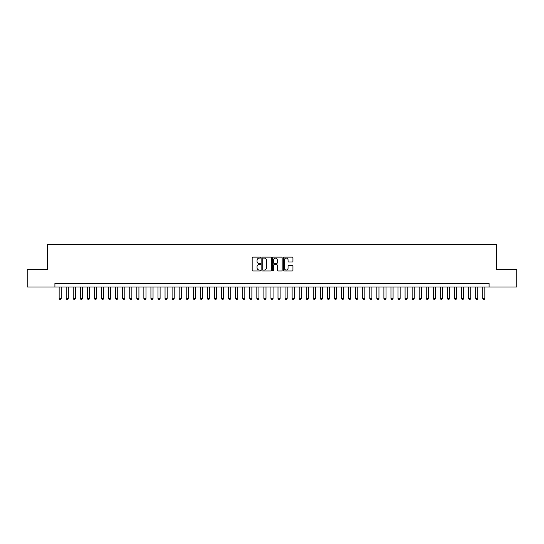 <?xml version="1.0" encoding="UTF-8"?>
<svg xmlns="http://www.w3.org/2000/svg" width="544" height="544" viewBox="0 0 544 544"><rect width="100%" height="100%" fill="white"/><g stroke="black" fill="none" stroke-linecap="round" stroke-linejoin="round"><path stroke-width="0.82" d="M260.705 257.611A0.483 0.483 0 0 0 260.222 257.128L252.858 257.128A0.694 0.694 0 0 0 252.164 257.822L252.164 270.293A0.694 0.694 0 0 0 252.858 270.987L260.222 270.987A0.483 0.483 0 0 0 260.705 270.504A0.483 0.483 0 0 0 260.222 270.014L259.264 270.014A2.217 2.217 0 0 1 257.047 267.798L257.047 266.757A2.217 2.217 0 0 1 259.264 264.54L260.222 264.54A0.483 0.483 0 0 0 260.705 264.058A0.483 0.483 0 0 0 260.222 263.575L259.264 263.575A2.217 2.217 0 0 1 257.047 261.358L257.047 260.318A2.217 2.217 0 0 1 259.264 258.101L260.222 258.101A0.483 0.483 0 0 0 260.705 257.611M292.25 262.011A0.694 0.694 0 0 0 292.944 261.317L292.944 257.822A0.694 0.694 0 0 0 292.25 257.128L284.077 257.128A0.694 0.694 0 0 0 283.383 257.822L283.383 270.293A0.694 0.694 0 0 0 284.077 270.987L292.25 270.987A0.694 0.694 0 0 0 292.944 270.293L292.944 266.07A0.694 0.694 0 0 0 292.25 265.377L288.755 265.377A0.694 0.694 0 0 0 288.062 266.07L288.062 268.165A1.856 1.856 0 0 1 286.205 270.014A1.856 1.856 0 0 1 284.356 268.165L284.356 259.95A1.856 1.856 0 0 1 286.205 258.101A1.856 1.856 0 0 1 288.062 259.95L288.062 261.317A0.694 0.694 0 0 0 288.755 262.011L292.25 262.011M54.91 287.001L27.2 287.001L27.2 269.355L47.498 269.355L47.498 244.644L496.502 244.644L496.502 269.355L516.8 269.355L516.8 287.001L489.09 287.001L489.09 283.472L54.91 283.472L54.91 287.001L489.09 287.001M271.395 257.822A0.694 0.694 0 0 0 270.701 257.128L262.521 257.128A0.694 0.694 0 0 0 261.834 257.822L261.834 270.293A0.694 0.694 0 0 0 262.521 270.987L270.701 270.987A0.694 0.694 0 0 0 271.395 270.293L271.395 257.822M273.299 257.128L281.479 257.128A0.694 0.694 0 0 1 282.166 257.822L282.166 270.293A0.694 0.694 0 0 1 281.479 270.987L277.977 270.987A0.694 0.694 0 0 1 277.284 270.293L277.284 265.234A0.694 0.694 0 0 0 276.59 264.54L274.271 264.54A0.694 0.694 0 0 0 273.578 265.234L273.578 270.504A0.483 0.483 0 0 1 273.095 270.987A0.483 0.483 0 0 1 272.605 270.504L272.605 257.822A0.694 0.694 0 0 1 273.299 257.128M263.289 258.101A0.483 0.483 0 0 0 262.8 258.584L262.8 269.532A0.483 0.483 0 0 0 263.289 270.014L264.289 270.014A2.217 2.217 0 0 0 266.506 267.798L266.506 260.318A2.217 2.217 0 0 0 264.289 258.101L263.289 258.101M277.284 259.984A1.856 1.856 0 0 0 275.427 258.135A1.856 1.856 0 0 0 273.578 259.984L273.578 262.881A0.694 0.694 0 0 0 274.271 263.575L276.59 263.575A0.694 0.694 0 0 0 277.284 262.881L277.284 259.984M59.146 287.001L59.146 298.438L61.261 298.438L61.261 287.001M61.261 298.438L60.738 299.356L59.677 299.356L59.146 298.438M66.205 287.001L66.205 298.438L68.326 298.438L68.326 287.001M68.326 298.438L67.796 299.356L66.735 299.356L66.205 298.438M73.263 287.001L73.263 298.438L75.385 298.438L75.385 287.001M75.385 298.438L74.854 299.356L73.794 299.356L73.263 298.438M80.328 287.001L80.328 298.438L82.443 298.438L82.443 287.001M82.443 298.438L81.913 299.356L80.852 299.356L80.328 298.438M87.387 287.001L87.387 298.438L89.502 298.438L89.502 287.001M89.502 298.438L88.971 299.356L87.917 299.356L87.387 298.438M94.445 287.001L94.445 298.438L96.56 298.438L96.56 287.001M96.56 298.438L96.036 299.356L94.976 299.356L94.445 298.438M101.504 287.001L101.504 298.438L103.625 298.438L103.625 287.001M103.625 298.438L103.095 299.356L102.034 299.356L101.504 298.438M108.562 287.001L108.562 298.438L110.684 298.438L110.684 287.001M110.684 298.438L110.153 299.356L109.092 299.356L108.562 298.438M115.627 287.001L115.627 298.438L117.742 298.438L117.742 287.001M117.742 298.438L117.212 299.356L116.151 299.356L115.627 298.438M122.686 287.001L122.686 298.438L124.8 298.438L124.8 287.001M124.8 298.438L124.27 299.356L123.216 299.356L122.686 298.438M129.744 287.001L129.744 298.438L131.859 298.438L131.859 287.001M131.859 298.438L131.335 299.356L130.274 299.356L129.744 298.438M136.802 287.001L136.802 298.438L138.924 298.438L138.924 287.001M138.924 298.438L138.394 299.356L137.333 299.356L136.802 298.438M143.861 287.001L143.861 298.438L145.982 298.438L145.982 287.001M145.982 298.438L145.452 299.356L144.391 299.356L143.861 298.438M150.926 287.001L150.926 298.438L153.041 298.438L153.041 287.001M153.041 298.438L152.51 299.356L151.456 299.356L150.926 298.438M157.984 287.001L157.984 298.438L160.099 298.438L160.099 287.001M160.099 298.438L159.569 299.356L158.515 299.356L157.984 298.438M165.043 287.001L165.043 298.438L167.164 298.438L167.164 287.001M167.164 298.438L166.634 299.356L165.573 299.356L165.043 298.438M172.101 287.001L172.101 298.438L174.223 298.438L174.223 287.001M174.223 298.438L173.692 299.356L172.632 299.356L172.101 298.438M179.166 287.001L179.166 298.438L181.281 298.438L181.281 287.001M181.281 298.438L180.751 299.356L179.69 299.356L179.166 298.438M186.225 287.001L186.225 298.438L188.34 298.438L188.34 287.001M188.34 298.438L187.809 299.356L186.755 299.356L186.225 298.438M193.283 287.001L193.283 298.438L195.398 298.438L195.398 287.001M195.398 298.438L194.874 299.356L193.814 299.356L193.283 298.438M200.342 287.001L200.342 298.438L202.463 298.438L202.463 287.001M202.463 298.438L201.933 299.356L200.872 299.356L200.342 298.438M207.4 287.001L207.4 298.438L209.522 298.438L209.522 287.001M209.522 298.438L208.991 299.356L207.93 299.356L207.4 298.438M214.465 287.001L214.465 298.438L216.58 298.438L216.58 287.001M216.58 298.438L216.05 299.356L214.989 299.356L214.465 298.438M221.524 287.001L221.524 298.438L223.638 298.438L223.638 287.001M223.638 298.438L223.108 299.356L222.054 299.356L221.524 298.438M228.582 287.001L228.582 298.438L230.697 298.438L230.697 287.001M230.697 298.438L230.173 299.356L229.112 299.356L228.582 298.438M235.64 287.001L235.64 298.438L237.762 298.438L237.762 287.001M237.762 298.438L237.232 299.356L236.171 299.356L235.64 298.438M242.699 287.001L242.699 298.438L244.82 298.438L244.82 287.001M244.82 298.438L244.29 299.356L243.229 299.356L242.699 298.438M249.764 287.001L249.764 298.438L251.879 298.438L251.879 287.001M251.879 298.438L251.348 299.356L250.288 299.356L249.764 298.438M256.822 287.001L256.822 298.438L258.937 298.438L258.937 287.001M258.937 298.438L258.407 299.356L257.353 299.356L256.822 298.438M263.881 287.001L263.881 298.438L266.002 298.438L266.002 287.001M266.002 298.438L265.472 299.356L264.411 299.356L263.881 298.438M270.939 287.001L270.939 298.438L273.061 298.438L273.061 287.001M273.061 298.438L272.53 299.356L271.47 299.356L270.939 298.438M277.998 287.001L277.998 298.438L280.119 298.438L280.119 287.001M280.119 298.438L279.589 299.356L278.528 299.356L277.998 298.438M285.063 287.001L285.063 298.438L287.178 298.438L287.178 287.001M287.178 298.438L286.647 299.356L285.593 299.356L285.063 298.438M292.121 287.001L292.121 298.438L294.236 298.438L294.236 287.001M294.236 298.438L293.712 299.356L292.652 299.356L292.121 298.438M299.18 287.001L299.18 298.438L301.301 298.438L301.301 287.001M301.301 298.438L300.771 299.356L299.71 299.356L299.18 298.438M306.238 287.001L306.238 298.438L308.36 298.438L308.36 287.001M308.36 298.438L307.829 299.356L306.768 299.356L306.238 298.438M313.303 287.001L313.303 298.438L315.418 298.438L315.418 287.001M315.418 298.438L314.888 299.356L313.827 299.356L313.303 298.438M320.362 287.001L320.362 298.438L322.476 298.438L322.476 287.001M322.476 298.438L321.946 299.356L320.892 299.356L320.362 298.438M327.42 287.001L327.42 298.438L329.535 298.438L329.535 287.001M329.535 298.438L329.011 299.356L327.95 299.356L327.42 298.438M334.478 287.001L334.478 298.438L336.6 298.438L336.6 287.001M336.6 298.438L336.07 299.356L335.009 299.356L334.478 298.438M341.537 287.001L341.537 298.438L343.658 298.438L343.658 287.001M343.658 298.438L343.128 299.356L342.067 299.356L341.537 298.438M348.602 287.001L348.602 298.438L350.717 298.438L350.717 287.001M350.717 298.438L350.186 299.356L349.126 299.356L348.602 298.438M355.66 287.001L355.66 298.438L357.775 298.438L357.775 287.001M357.775 298.438L357.245 299.356L356.191 299.356L355.66 298.438M362.719 287.001L362.719 298.438L364.834 298.438L364.834 287.001M364.834 298.438L364.31 299.356L363.249 299.356L362.719 298.438M369.777 287.001L369.777 298.438L371.899 298.438L371.899 287.001M371.899 298.438L371.368 299.356L370.308 299.356L369.777 298.438M376.836 287.001L376.836 298.438L378.957 298.438L378.957 287.001M378.957 298.438L378.427 299.356L377.366 299.356L376.836 298.438M383.901 287.001L383.901 298.438L386.016 298.438L386.016 287.001M386.016 298.438L385.485 299.356L384.431 299.356L383.901 298.438M390.959 287.001L390.959 298.438L393.074 298.438L393.074 287.001M393.074 298.438L392.544 299.356L391.49 299.356L390.959 298.438M398.018 287.001L398.018 298.438L400.139 298.438L400.139 287.001M400.139 298.438L399.609 299.356L398.548 299.356L398.018 298.438M405.076 287.001L405.076 298.438L407.198 298.438L407.198 287.001M407.198 298.438L406.667 299.356L405.606 299.356L405.076 298.438M412.141 287.001L412.141 298.438L414.256 298.438L414.256 287.001M414.256 298.438L413.726 299.356L412.665 299.356L412.141 298.438M419.2 287.001L419.2 298.438L421.314 298.438L421.314 287.001M421.314 298.438L420.784 299.356L419.73 299.356L419.2 298.438M426.258 287.001L426.258 298.438L428.373 298.438L428.373 287.001M428.373 298.438L427.849 299.356L426.788 299.356L426.258 298.438M433.316 287.001L433.316 298.438L435.438 298.438L435.438 287.001M435.438 298.438L434.908 299.356L433.847 299.356L433.316 298.438M440.375 287.001L440.375 298.438L442.496 298.438L442.496 287.001M442.496 298.438L441.966 299.356L440.905 299.356L440.375 298.438M447.44 287.001L447.44 298.438L449.555 298.438L449.555 287.001M449.555 298.438L449.024 299.356L447.964 299.356L447.44 298.438M454.498 287.001L454.498 298.438L456.613 298.438L456.613 287.001M456.613 298.438L456.083 299.356L455.029 299.356L454.498 298.438M461.557 287.001L461.557 298.438L463.672 298.438L463.672 287.001M463.672 298.438L463.148 299.356L462.087 299.356L461.557 298.438M468.615 287.001L468.615 298.438L470.737 298.438L470.737 287.001M470.737 298.438L470.206 299.356L469.146 299.356L468.615 298.438M475.674 287.001L475.674 298.438L477.795 298.438L477.795 287.001M477.795 298.438L477.265 299.356L476.204 299.356L475.674 298.438M482.739 287.001L482.739 298.438L484.854 298.438L484.854 287.001M484.854 298.438L484.323 299.356L483.262 299.356L482.739 298.438"/></g></svg>
